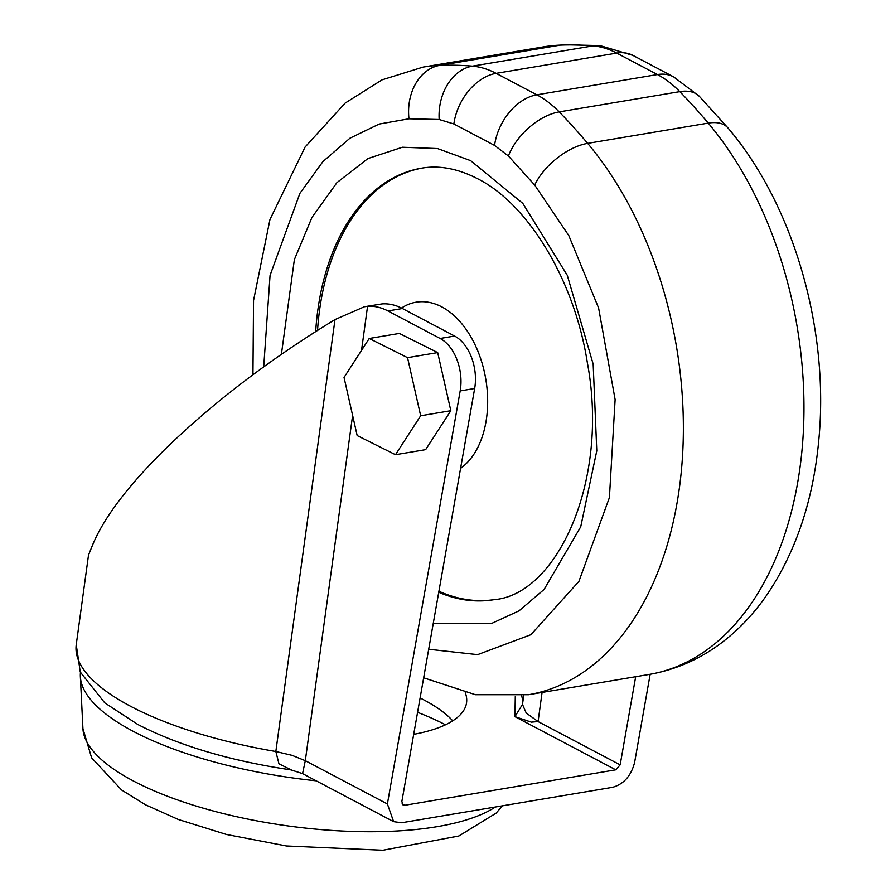 <?xml version="1.0" encoding="UTF-8"?>
<svg xmlns="http://www.w3.org/2000/svg" width="895" height="895" viewBox="0 0 895 895"><rect width="100%" height="100%" fill="white"/><g stroke="black" fill="none" stroke-linecap="round" stroke-linejoin="round"><path stroke-width="1.34" d="M281.399 354.297L294.377 259.617L311.952 217.44L336.956 182.614L367.923 158.572L402.392 147.239L437.498 148.548L470.647 160.652L522.803 203.389L567.273 275.257L593.172 364.131L596.786 450.811L580.721 526.797L544.104 589.436L519.044 610.837L491.131 623.681L433.269 623.3M422.362 168.047A218.772 139.944 -99.5 0 0 319.616 309.849A218.772 139.944 -99.5 0 0 317.546 330.367M401.508 308.059A87.509 55.971 80.5 0 1 463.599 325.97A87.509 55.971 80.5 0 1 486.567 418.01A87.509 55.971 80.5 0 1 460.589 468.32M438.919 591.259A218.772 139.944 -99.5 0 0 494.834 599.538M452.736 720.833A159.903 53.901 7.8 0 0 423.961 699.957A159.903 53.901 7.8 0 0 420.113 697.977M334.998 319.571C270.055 359.208 213.804 402.034 166.246 448.071C127.873 485.817 103.149 518.552 92.073 546.274L88.527 555.023L76.243 644.691A234.68 79.107 -172.2 0 0 130.86 706.423A234.68 79.107 -172.2 0 0 275.839 751.509L334.998 319.571L364.444 306.728L367.554 306.336A79.554 50.892 80.5 0 1 387.938 310.945L440.127 338.478A39.772 25.44 80.5 0 1 460.187 390.914L387.39 803.956L393.632 821.655L401.631 822.751L612.683 787.298C623.837 784.076 631.154 775.786 634.622 762.417L650.162 674.282M80.472 672.514A226.726 76.433 7.8 0 0 80.36 676.575A226.726 76.433 7.8 0 0 133.333 731.383A226.726 76.433 7.8 0 0 316.17 780.809M649.143 674.45C678.086 669.393 704.231 657.254 727.601 638.034C742.649 625.616 755.962 610.916 767.552 593.933C796.158 551.13 813.231 499.981 818.757 440.508C829.542 330.11 794.033 205.47 728.015 128.007A47.726 24.87 139.9 0 0 708.258 123.107A629.688 402.795 -99.5 0 0 679.797 91.637L559.196 111.897A629.688 402.795 80.5 0 1 587.657 143.368A318.206 203.545 80.5 0 1 680.849 475.95A318.206 203.545 80.5 0 1 528.542 694.71L649.143 674.45A318.206 203.545 -99.5 0 0 801.45 455.689A318.206 203.545 -99.5 0 0 708.258 123.107L587.657 143.368A47.726 24.87 139.9 0 0 534.695 185.075L508.394 155.987L494.555 145.415L453.854 123.957L439.176 119.494L408.981 118.789L379.167 124.058L349.945 138.199L322.972 161.525L299.903 193.354L270.066 275.347L263.723 366.816M364.444 306.728L382.031 303.908A79.554 50.892 80.5 0 1 402.403 308.518L454.604 336.039A39.772 25.44 80.5 0 1 474.663 388.486L401.855 801.517L403.108 805.064L404.708 805.276L615.771 769.823L620.157 764.856L538.085 721.583L542.079 692.439M635.685 676.709L620.157 764.856M521.695 695.706A215.583 72.674 -172.2 0 1 522.49 704.421L526.204 713.002L538.085 721.583L531.373 722.142L514.927 716.649L522.49 704.421L523.72 695.449M413.703 734.336A159.903 53.901 7.8 0 0 466.563 702.687A159.903 53.901 7.8 0 0 465.299 692.73M387.39 803.956L305.318 760.683L302.555 773.616L393.632 821.655M395.489 454.705L425.64 449.648L450.823 410.693L437.689 352.585L399.371 333.432L369.221 338.489L344.038 377.444L357.172 435.552L395.489 454.705L420.672 415.761L407.538 357.653L437.689 352.585M291.345 769.946L278.971 763.804L275.839 751.509L292.072 755.346L305.318 760.683L352.619 415.403M450.823 410.693L420.672 415.761M407.538 357.653L369.221 338.489M534.695 185.075L568.817 235.62L598.587 307.936L615.122 399.55L609.417 497.564L578.908 581.403L530.892 634.712L477.617 654.648L428.694 649.255M315.678 331.553A218.772 139.944 80.5 0 1 421.489 168.193C439.21 165.083 457.916 168.596 477.606 178.731C527.244 203.478 574.288 278.927 587.333 362.587C609.741 481.644 556.578 594.851 493.973 599.684A218.772 139.944 80.5 0 1 438.74 592.277M502.498 805.813L496.121 813.13L458.889 835.986L382.859 850.25L286.445 845.976L226.524 834.487L178.407 819.507L145.672 804.874L121.608 789.994L91.626 757.841L82.933 728.642A217.093 73.177 7.8 0 0 133.657 781.111A217.093 73.177 7.8 0 0 495.382 806.999M445.497 724.793A195.479 65.894 7.8 0 0 417.585 712.319M252.949 374.725L253.542 300.53L269.977 219.488L305.083 147.06L345.134 103.104L382.064 79.845L423.111 67.091A318.206 203.545 80.5 0 1 439.747 65.38L560.359 45.119A318.206 203.545 -99.5 0 0 543.712 46.831L563.928 44.75A47.726 36.561 -92.2 0 0 560.359 45.119A629.688 402.795 -99.5 0 1 593.027 45.88A125.266 80.136 80.5 0 1 616.733 53.096L496.132 73.356A125.266 80.136 -99.5 0 0 472.426 66.14L593.027 45.88A47.726 36.203 94.8 0 1 599.986 45.589L563.928 44.75M408.981 118.789A47.726 36.561 -92.2 0 1 439.747 65.38A629.688 402.795 80.5 0 1 472.426 66.14A47.726 36.203 -85.2 0 0 439.176 119.494M673.611 76.858L632.899 55.389A47.726 32.97 -62.2 0 0 616.733 53.096L657.445 74.553A47.726 32.97 117.8 0 1 673.611 76.858L699.375 96.347A47.726 26.951 135.8 0 0 679.797 91.637A125.266 80.136 -99.5 0 0 657.445 74.553L536.832 94.814A125.266 80.136 80.5 0 1 559.196 111.897A47.726 26.951 135.8 0 0 508.394 155.987M453.854 123.957A47.726 32.97 -62.2 0 1 496.132 73.356L536.832 94.814A47.726 32.97 -62.2 0 0 494.555 145.415M402.056 803.889L404.708 805.276M474.663 388.486L460.187 390.914M454.604 336.039L440.127 338.478M402.403 308.518L387.938 310.945M515.296 696.366L514.927 716.649L615.771 769.823M361.524 350.404L367.554 306.336M423.671 677.795L475.402 694.699L528.542 694.71M302.577 773.627L291.143 769.924C230.395 760.918 179.291 745.781 137.819 724.491L104.76 702.855L80.27 672.044L76.243 644.691M423.111 67.091L543.712 46.831M699.375 96.347L728.015 128.007M632.899 55.389L599.986 45.589M82.933 728.642L80.36 676.575"/></g></svg>
